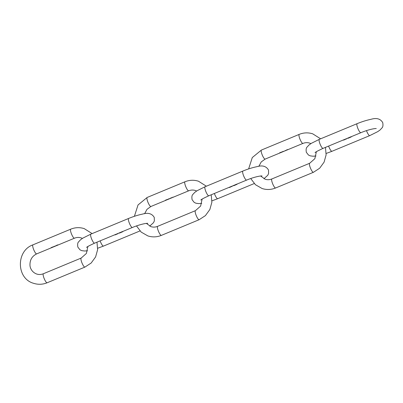 <?xml version="1.0" encoding="UTF-8"?>
<svg xmlns="http://www.w3.org/2000/svg" width="403" height="403" viewBox="0 0 403 403"><rect width="100%" height="100%" fill="white"/><g stroke="black" fill="none" stroke-linecap="round" stroke-linejoin="round"><path stroke-width="0.6" d="M343.558 139.876A4.891 1.128 67.5 0 0 343.643 140.123L343.593 140.148A4.891 1.128 -112.5 0 1 343.502 139.901M344.102 139.937L343.875 139.781L344.318 139.715L343.966 139.781M344.308 139.614L343.93 139.77M344.444 139.509A4.891 1.128 67.5 0 0 344.53 139.755L344.479 139.781A4.891 1.128 -112.5 0 1 344.389 139.534M344.797 139.645L344.555 139.493L345.003 139.473A4.891 1.128 -112.5 0 0 345.028 139.549L345.084 139.529A4.891 1.128 67.5 0 1 344.993 139.282M345.749 138.98A4.891 1.128 67.5 0 0 345.834 139.216L345.784 139.237A4.891 1.128 -112.5 0 1 345.698 139L345.734 139.015A4.765 1.103 67.5 0 0 345.809 139.226M346.101 139.106L345.86 138.954L346.308 138.934A4.891 1.128 -112.5 0 0 346.333 139.01L346.389 138.99A4.891 1.128 67.5 0 1 346.298 138.743M347.769 138.133A4.891 1.128 67.5 0 0 347.854 138.38L347.905 138.355A4.891 1.128 -112.5 0 1 347.819 138.108M348.016 137.972L348.388 138.158M348.66 137.761A4.891 1.128 67.5 0 0 348.751 138.007L348.802 137.987A4.891 1.128 -112.5 0 1 348.716 137.74M349.189 137.569L349.018 137.897L349.411 137.73A4.891 1.128 -112.5 0 1 349.391 137.67L349.053 137.907M349.361 137.413L349.728 137.599M349.804 137.227L350.177 137.413M350.252 137.04L350.625 137.232M350.701 136.859L351.073 137.045M351.23 136.813L351.587 136.632M344.273 139.594L343.935 139.72M344.877 139.589L344.988 139.347L344.646 139.488M346.182 139.045L346.293 138.803L345.95 138.944M348.358 137.826L348.303 138.138L348.071 137.947M349.396 137.695L349.119 137.786M349.703 137.272L349.643 137.584L349.411 137.393M350.152 137.085L350.091 137.398L349.859 137.206M350.595 136.899L350.539 137.211L350.308 137.02M351.043 136.713L350.983 137.025L350.751 136.834M279.818 152.908A4.891 1.128 -112.5 0 1 279.622 152.813L279.904 152.692A4.891 1.128 67.5 0 0 279.924 152.707L279.697 152.802A4.891 1.128 67.5 0 0 279.758 152.838L279.989 152.742A4.891 1.128 67.5 0 0 280.009 152.752L279.778 152.848A4.891 1.128 67.5 0 0 279.873 152.888L279.803 152.863M280.705 152.541A4.891 1.128 -112.5 0 1 280.503 152.44L280.553 152.415A4.891 1.128 67.5 0 0 280.76 152.52L280.69 152.495M281.027 152.41L281.143 152.263A4.891 1.128 -112.5 0 1 281.052 152.208L281.108 152.188A4.891 1.128 67.5 0 0 281.309 152.294L281.259 152.314A4.891 1.128 -112.5 0 1 281.234 152.304L281.027 152.41M281.43 152.243A4.891 1.128 -112.5 0 1 281.289 152.178L281.339 152.158A4.891 1.128 67.5 0 0 281.365 152.168L281.989 151.951A4.891 1.128 67.5 0 0 282.065 151.981L282.009 152.002A4.891 1.128 -112.5 0 1 281.934 151.971L281.717 152.082A4.891 1.128 67.5 0 0 281.773 152.102L281.717 152.122A4.891 1.128 -112.5 0 1 281.652 152.092L281.425 152.198A4.891 1.128 67.5 0 0 281.48 152.223L281.41 152.193M282.327 151.871L282.448 151.724A4.891 1.128 -112.5 0 1 282.417 151.709L282.473 151.684A4.891 1.128 67.5 0 0 282.614 151.75L282.563 151.775A4.891 1.128 -112.5 0 1 282.538 151.765L282.327 151.871M282.09 151.881L282.392 151.845M282.735 151.699A4.891 1.128 -112.5 0 1 282.594 151.634L282.644 151.614A4.891 1.128 67.5 0 0 282.669 151.629L283.037 151.518A4.891 1.128 67.5 0 0 283.108 151.548L283.052 151.568A4.891 1.128 -112.5 0 1 282.987 151.543L282.735 151.659A4.891 1.128 67.5 0 0 282.785 151.679L282.715 151.649M283.223 151.498A4.891 1.128 -112.5 0 1 283.082 151.432L283.133 151.412A4.891 1.128 67.5 0 0 283.163 151.427L283.526 151.316A4.891 1.128 67.5 0 0 283.596 151.342L283.546 151.362A4.891 1.128 -112.5 0 1 283.48 151.337L283.228 151.457A4.891 1.128 67.5 0 0 283.279 151.478L283.208 151.447M285.389 150.536L285.641 150.495A4.891 1.128 -112.5 0 1 285.621 150.49L285.133 150.591L285.43 150.425M286.462 149.992L286.886 149.901L286.543 150.042M280.161 152.702L280.473 152.571L280.135 152.666M282.473 151.684L282.13 151.835M286.991 149.856L287.309 149.765L287.042 149.725M287.762 149.543L287.48 149.689M229.312 187.274A4.891 1.128 67.5 0 0 229.403 187.521L229.347 187.541A4.891 1.128 -112.5 0 1 229.262 187.294M229.856 187.33L229.629 187.178L230.078 187.113L229.72 187.178M230.063 187.007L229.685 187.168M230.199 186.906A4.891 1.128 67.5 0 0 230.289 187.153L230.234 187.173A4.891 1.128 -112.5 0 1 230.148 186.927M230.556 187.042L230.315 186.891L230.758 186.871A4.891 1.128 -112.5 0 0 230.788 186.947L230.838 186.927A4.891 1.128 67.5 0 1 230.753 186.68M231.508 186.377A4.891 1.128 67.5 0 0 231.589 186.614L231.539 186.634A4.891 1.128 -112.5 0 1 231.453 186.398L231.488 186.408A4.765 1.103 67.5 0 0 231.564 186.624M231.856 186.503L231.619 186.352L232.063 186.327A4.891 1.128 -112.5 0 0 232.093 186.403L232.143 186.382A4.891 1.128 67.5 0 1 232.057 186.136M233.523 185.526A4.891 1.128 67.5 0 0 233.609 185.773L233.664 185.753A4.891 1.128 -112.5 0 1 233.574 185.506M233.775 185.365L234.143 185.551M234.42 185.158A4.891 1.128 67.5 0 0 234.506 185.405L234.556 185.38A4.891 1.128 -112.5 0 1 234.47 185.133M234.808 185.304L234.914 184.952L234.773 185.289L235.171 185.128A4.891 1.128 -112.5 0 1 235.145 185.068L234.964 184.962M235.115 184.811L235.488 184.997M235.564 184.624L235.931 184.811M236.012 184.438L236.38 184.624M236.455 184.252L236.828 184.438M236.984 184.206L237.342 184.025M230.012 186.982L229.69 187.118M230.632 186.982L230.743 186.74L230.4 186.881M231.937 186.443L232.047 186.201L231.705 186.342M234.118 185.224L234.057 185.536L233.826 185.345M235.156 185.088L234.878 185.179M235.458 184.665L235.402 184.977L235.166 184.786M235.906 184.483L235.846 184.796L235.614 184.599M236.354 184.297L236.294 184.609L236.062 184.418M236.798 184.111L236.742 184.423L236.511 184.231M115.072 234.672A4.891 1.128 67.5 0 0 115.157 234.914L115.107 234.939A4.891 1.128 -112.5 0 1 115.016 234.692M115.616 234.727L115.384 234.571L115.832 234.506L115.475 234.571M115.822 234.405L115.439 234.561M115.958 234.299A4.891 1.128 67.5 0 0 116.044 234.546L115.993 234.571A4.891 1.128 -112.5 0 1 115.903 234.324M116.311 234.435L116.069 234.284L116.517 234.264A4.891 1.128 -112.5 0 0 116.543 234.339L116.593 234.319A4.891 1.128 67.5 0 1 116.507 234.072M117.263 233.77A4.891 1.128 67.5 0 0 117.349 234.007L117.293 234.027A4.891 1.128 -112.5 0 1 117.213 233.795L117.248 233.805A4.765 1.103 67.5 0 0 117.323 234.017M117.616 233.896L117.374 233.745L117.822 233.725A4.891 1.128 -112.5 0 0 117.847 233.8L117.898 233.78A4.891 1.128 67.5 0 1 117.812 233.533M119.278 232.924A4.891 1.128 67.5 0 0 119.369 233.171L119.419 233.146A4.891 1.128 -112.5 0 1 119.333 232.899M119.53 232.763L119.903 232.949M120.175 232.551A4.891 1.128 67.5 0 0 120.26 232.798L120.316 232.778A4.891 1.128 -112.5 0 1 120.225 232.531M120.562 232.697L120.668 232.35L120.532 232.687L120.925 232.521A4.891 1.128 -112.5 0 1 120.905 232.46L120.724 232.355M120.87 232.204L121.243 232.39M121.318 232.017L121.691 232.204M121.766 231.831L122.134 232.022M122.215 231.649L122.583 231.836M122.739 231.604L123.096 231.423M115.465 234.516L115.772 234.38M116.391 234.38L116.502 234.138L116.16 234.279M117.696 233.836L117.807 233.594L117.459 233.735M119.872 232.617L119.817 232.929L119.585 232.738M120.91 232.486L120.633 232.576M121.217 232.063L121.157 232.375L120.925 232.183M121.661 231.876L121.605 232.188L121.374 231.997M122.109 231.69L122.049 232.002L121.817 231.811M122.557 231.503L122.497 231.816L122.265 231.624M165.578 200.306A4.891 1.128 -112.5 0 1 165.376 200.205L165.663 200.09A4.891 1.128 67.5 0 0 165.683 200.1L165.452 200.195A4.891 1.128 67.5 0 0 165.512 200.236L165.744 200.14A4.891 1.128 67.5 0 0 165.764 200.15L165.537 200.246A4.891 1.128 67.5 0 0 165.628 200.286L165.557 200.256M166.464 199.938A4.891 1.128 -112.5 0 1 166.258 199.833L166.313 199.812A4.891 1.128 67.5 0 0 166.515 199.918L166.444 199.888M166.782 199.807L166.902 199.661A4.891 1.128 -112.5 0 1 166.812 199.606L166.862 199.586A4.891 1.128 67.5 0 0 167.064 199.686L167.013 199.707A4.891 1.128 -112.5 0 1 166.988 199.702L166.782 199.807M167.185 199.636A4.891 1.128 -112.5 0 1 167.044 199.571L167.094 199.55A4.891 1.128 67.5 0 0 167.119 199.566L167.744 199.344A4.891 1.128 67.5 0 0 167.819 199.374L167.769 199.394A4.891 1.128 -112.5 0 1 167.693 199.364L167.477 199.475A4.891 1.128 67.5 0 0 167.527 199.495L167.477 199.515A4.891 1.128 -112.5 0 1 167.406 199.49L167.18 199.596A4.891 1.128 67.5 0 0 167.24 199.616L167.245 199.485M168.086 199.263L168.202 199.117A4.891 1.128 -112.5 0 1 168.177 199.102L168.227 199.082A4.891 1.128 67.5 0 0 168.368 199.147L168.318 199.168A4.891 1.128 -112.5 0 1 168.293 199.158L168.086 199.263M168.489 199.097A4.891 1.128 -112.5 0 1 168.348 199.032L168.399 199.011A4.891 1.128 67.5 0 0 168.429 199.027L168.792 198.916A4.891 1.128 67.5 0 0 168.862 198.941L168.812 198.966A4.891 1.128 -112.5 0 1 168.746 198.936L168.494 199.057A4.891 1.128 67.5 0 0 168.54 199.077L168.469 199.047M168.983 198.891A4.891 1.128 -112.5 0 1 168.842 198.825L168.892 198.805A4.891 1.128 67.5 0 0 168.917 198.82L169.285 198.709A4.891 1.128 67.5 0 0 169.356 198.739L169.3 198.76A4.891 1.128 -112.5 0 1 169.235 198.734L168.983 198.85A4.891 1.128 67.5 0 0 169.033 198.87L168.943 198.8M171.149 197.928L171.396 197.893A4.891 1.128 -112.5 0 1 171.376 197.883L170.887 197.984L171.164 197.747M171.325 197.757L171.749 197.666L171.406 197.808M172.67 197.203L173.089 197.107L172.746 197.253M165.92 200.039L166.232 199.964L165.93 200.064M170.061 198.362L170.383 198.276L170.111 198.236M51.332 247.699A4.891 1.128 -112.5 0 1 51.136 247.603L51.418 247.482A4.891 1.128 67.5 0 0 51.438 247.497L51.206 247.593A4.891 1.128 67.5 0 0 51.272 247.628L51.503 247.533A4.891 1.128 67.5 0 0 51.524 247.543L51.292 247.638A4.891 1.128 67.5 0 0 51.383 247.679L51.312 247.654M52.219 247.331A4.891 1.128 -112.5 0 1 52.017 247.23L52.068 247.205A4.891 1.128 67.5 0 0 52.269 247.311L52.199 247.286M52.536 247.2L52.657 247.054A4.891 1.128 -112.5 0 1 52.566 246.999L52.617 246.979A4.891 1.128 67.5 0 0 52.823 247.084L52.773 247.104A4.891 1.128 -112.5 0 1 52.748 247.094L52.536 247.2M52.944 247.034A4.891 1.128 -112.5 0 1 52.798 246.968L52.853 246.948A4.891 1.128 67.5 0 0 52.879 246.958L53.498 246.742A4.891 1.128 67.5 0 0 53.574 246.772L53.523 246.792A4.891 1.128 -112.5 0 1 53.448 246.762L53.231 246.873A4.891 1.128 67.5 0 0 53.287 246.893L53.231 246.913A4.891 1.128 -112.5 0 1 53.161 246.883L52.934 246.989A4.891 1.128 67.5 0 0 52.995 247.014L52.924 246.984M53.841 246.661L53.962 246.515A4.891 1.128 -112.5 0 1 53.931 246.5L53.987 246.475A4.891 1.128 67.5 0 0 54.128 246.54L54.073 246.565A4.891 1.128 -112.5 0 1 54.052 246.555L53.841 246.661M54.244 246.49A4.891 1.128 -112.5 0 1 54.103 246.424L54.158 246.404A4.891 1.128 67.5 0 0 54.183 246.419L54.546 246.309A4.891 1.128 67.5 0 0 54.617 246.339L54.566 246.359A4.891 1.128 -112.5 0 1 54.501 246.334L54.249 246.45A4.891 1.128 67.5 0 0 54.299 246.47L54.209 246.399M54.737 246.288A4.891 1.128 -112.5 0 1 54.596 246.223L54.647 246.203A4.891 1.128 67.5 0 0 54.677 246.218L55.04 246.107A4.891 1.128 67.5 0 0 55.11 246.132L55.06 246.157A4.891 1.128 -112.5 0 1 54.994 246.127L54.743 246.248A4.891 1.128 67.5 0 0 54.788 246.268L54.697 246.193M55.74 245.709L56.163 245.618L55.821 245.759M56.904 245.326L57.15 245.286A4.891 1.128 -112.5 0 1 57.135 245.281L56.647 245.382L56.919 245.14M57.085 245.155L57.503 245.059L57.161 245.2M57.528 244.969L57.951 244.873L57.609 245.019M51.68 247.437L51.987 247.361L51.685 247.457M328.616 146.077A4.891 1.128 67.5 0 0 328.702 146.324A4.891 1.128 67.5 0 0 331.966 151.296L369.752 135.62A4.891 1.128 67.5 0 1 366.493 130.648A4.891 1.128 67.5 0 1 366.483 130.627M315.081 152.677C315.131 152.238 317.796 150.808 323.075 148.375A4.891 1.128 -112.5 0 1 319.816 143.403A4.891 1.128 -112.5 0 1 319.327 139.342L357.118 123.666C361.985 121.666 366.594 120.22 370.936 119.328C376.548 117.631 380.482 118.739 382.744 122.653C383.182 125.308 382.936 127.051 382.009 127.887L380.074 129.973L377.777 131.615L369.752 135.62M323.075 148.375L360.866 132.698A4.891 1.128 -112.5 0 1 357.602 127.726A4.891 1.128 -112.5 0 1 357.118 123.666M261.421 150.057A4.891 1.128 67.5 0 0 262.076 154.561A4.891 1.128 67.5 0 0 264.932 159.089A4.891 1.128 67.5 0 0 265.169 159.089L302.96 143.413A4.891 1.128 67.5 0 1 302.718 143.408A4.891 1.128 67.5 0 1 299.862 138.884A4.891 1.128 67.5 0 1 299.212 134.38L261.421 150.057L252.283 157.558L248.641 168.912M250.721 178.529L255.426 184.7L262.116 188.528C266.66 189.964 271.164 189.778 275.627 187.979A4.891 1.128 -112.5 0 1 275.39 187.974A4.891 1.128 -112.5 0 1 272.534 183.451A4.891 1.128 -112.5 0 1 271.879 178.947C269.622 179.849 267.385 179.95 265.169 179.234L260.6 175.995M325.463 147.387L326.113 154.868L324.093 162.137L319.665 168.222L313.418 172.303A4.891 1.128 -112.5 0 1 313.176 172.298A4.891 1.128 -112.5 0 1 310.32 167.774A4.891 1.128 -112.5 0 1 309.67 163.27L314.864 158.671L316.365 151.724M214.371 193.47A4.891 1.128 67.5 0 0 214.461 193.717A4.891 1.128 67.5 0 0 217.721 198.694L254.222 183.551M200.835 200.069C200.885 199.636 203.55 198.2 208.835 195.772A4.891 1.128 -112.5 0 1 205.57 190.8A4.891 1.128 -112.5 0 1 205.087 186.74L242.873 171.063C247.744 169.064 252.349 167.618 256.696 166.726C262.303 165.023 266.242 166.132 268.504 170.046L268.605 173.481L267.763 175.285L263.95 178.741M208.835 195.772L246.621 180.096A4.891 1.128 -112.5 0 1 243.357 175.119A4.891 1.128 -112.5 0 1 242.873 171.063M100.13 240.868A4.891 1.128 67.5 0 0 100.216 241.115A4.891 1.128 67.5 0 0 103.48 246.087L139.982 230.944M86.59 247.467C86.64 247.029 89.31 245.598 94.589 243.165A4.891 1.128 -112.5 0 1 91.325 238.193A4.891 1.128 -112.5 0 1 90.841 234.133L128.628 218.456C133.499 216.456 138.108 215.011 142.45 214.119C148.062 212.421 151.996 213.53 154.258 217.444L154.364 220.879L153.518 222.678L149.709 226.133M94.589 243.165L132.375 227.488A4.891 1.128 -112.5 0 1 129.116 222.516A4.891 1.128 -112.5 0 1 128.628 218.456M147.181 197.45A4.891 1.128 67.5 0 0 147.83 201.958A4.891 1.128 67.5 0 0 150.687 206.482A4.891 1.128 67.5 0 0 150.929 206.482L188.715 190.805A4.891 1.128 67.5 0 1 188.473 190.805A4.891 1.128 67.5 0 1 185.617 186.282A4.891 1.128 67.5 0 1 184.967 181.773L147.181 197.45L138.038 204.951L134.395 216.305M136.481 225.927L141.186 232.098L147.871 235.921C152.415 237.357 156.918 237.176 161.386 235.372A4.891 1.128 -112.5 0 1 161.145 235.372A4.891 1.128 -112.5 0 1 158.288 230.843A4.891 1.128 -112.5 0 1 157.638 226.34C155.382 227.247 153.14 227.342 150.924 226.632L146.36 223.388M211.217 194.78L211.872 202.266L209.847 209.53L205.419 215.615L199.173 219.695A4.891 1.128 -112.5 0 1 198.931 219.695A4.891 1.128 -112.5 0 1 196.075 215.167A4.891 1.128 -112.5 0 1 195.425 210.663L200.623 206.069L202.12 199.117M32.935 244.848A4.891 1.128 67.5 0 0 33.585 249.351A4.891 1.128 67.5 0 0 36.441 253.88A4.891 1.128 67.5 0 0 36.683 253.88L74.469 238.203A4.891 1.128 67.5 0 1 74.233 238.198A4.891 1.128 67.5 0 1 71.376 233.675A4.891 1.128 67.5 0 1 70.727 229.171L32.935 244.848C15.908 250.832 16.281 278.619 33.625 283.319C38.169 284.755 42.678 284.568 47.141 282.77A4.891 1.128 -112.5 0 1 46.899 282.765A4.891 1.128 -112.5 0 1 44.043 278.241A4.891 1.128 -112.5 0 1 43.393 273.738C41.136 274.639 38.9 274.74 36.678 274.025C31.923 272.262 30.119 268.066 29.983 265.381C29.787 259.995 32.018 256.162 36.683 253.88M96.977 242.178L97.627 249.659L95.602 256.928L91.179 263.013L84.927 267.093A4.891 1.128 -112.5 0 1 84.69 267.088A4.891 1.128 -112.5 0 1 81.834 262.565A4.891 1.128 -112.5 0 1 81.184 258.061L86.378 253.462L87.874 246.515M315.997 155.996L313.076 156.223L310.255 155.86L308.456 155.014L306.34 152.309C305.902 149.659 306.144 147.911 307.076 147.075L309.01 144.989L311.307 143.347L319.327 139.342M360.866 132.698C366.342 130.406 373.057 128.497 376.266 128.532L376.261 128.527M326.198 153.447L331.966 151.296M310.889 143.619L309.67 143.12C307.454 142.41 305.217 142.506 302.96 143.413M320.617 138.808L312.723 133.831C308.179 132.396 303.676 132.577 299.212 134.38M271.879 178.947L309.67 163.27M275.627 187.979L313.418 172.303M265.169 159.089L261.23 161.941L258.842 166.358M201.757 203.394L198.835 203.616L196.014 203.253L194.211 202.412L192.095 199.707C191.657 197.052 191.904 195.309 192.83 194.468L194.765 192.387L197.062 190.745L205.087 186.74M246.621 180.096C252.097 177.799 258.817 175.894 262.021 175.925L262.015 175.925M211.953 200.845L217.721 198.694M87.511 250.787L84.59 251.014L81.769 250.651L79.97 249.805L77.85 247.099C77.411 244.45 77.658 242.702 78.59 241.865L80.524 239.78L82.822 238.138L90.841 234.133M132.375 227.488C137.856 225.196 144.571 223.287 147.78 223.322L147.775 223.317M97.712 248.238L103.48 246.087M196.644 191.012L195.43 190.518C193.208 189.808 190.972 189.904 188.715 190.805M206.371 186.206L198.483 181.224C193.939 179.788 189.435 179.975 184.967 181.773M157.638 226.34L195.425 210.663M161.386 235.372L199.173 219.695M150.929 206.482L146.984 209.338L144.596 213.756M82.403 238.41L81.184 237.911C78.968 237.201 76.731 237.296 74.469 238.203M92.131 233.599L84.237 228.622C79.693 227.186 75.19 227.368 70.727 229.171M43.393 273.738L81.184 258.061M47.141 282.77L84.927 267.093"/></g></svg>
